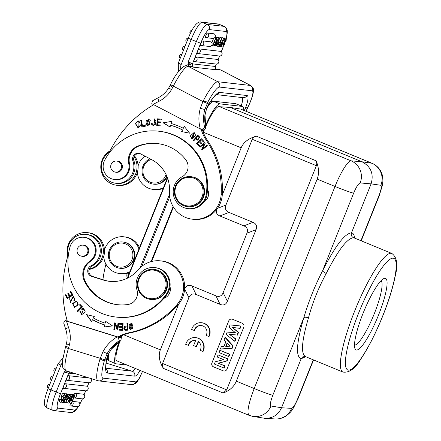 <?xml version="1.0" encoding="UTF-8"?>
<svg xmlns="http://www.w3.org/2000/svg" width="441" height="441" viewBox="0 0 441 441"><rect width="100%" height="100%" fill="white"/><g stroke="black" fill="none" stroke-linecap="round" stroke-linejoin="round"><path stroke-width="0.66" d="M194.211 330.541A6.604 6.477 95.8 0 1 201.168 325.541A6.604 6.477 95.8 0 1 206.085 335.43L209.04 336.538A9.432 9.255 -84.2 0 0 201.813 322.762L201.454 322.729A9.432 9.255 -84.2 0 0 191.62 329.471L194.569 330.579A6.604 6.477 95.8 0 1 201.344 325.563M123.778 334.802L160.342 349.867C158.225 355.418 159.245 361.592 163.396 368.389L162.36 365.793L162.58 363.45L188.902 297.647C190.341 294.246 192.75 293.204 196.14 294.522L191.901 285.939L215.903 295.828L220.142 304.406L196.14 294.522M220.142 304.406C223.532 305.723 225.946 304.676 227.385 301.275L256.017 229.684C257.324 226.227 256.309 223.769 252.974 222.319L243.89 225.858L219.888 215.974L228.973 212.435L252.974 222.319M228.973 212.435C225.638 210.98 224.623 208.527 225.93 205.071L252.246 139.268L253.713 137.394L256.282 136.159C248.498 138.446 243.454 142.327 241.161 147.812L203.373 132.25L204.304 129.968M275.217 418.95L275.217 418.95C279.346 419.115 283.061 418.062 286.358 415.791C289.368 413.393 291.231 411.519 291.953 410.169L293.513 407.826L298.325 398.03A16.979 0.921 21.8 0 1 297.989 398.08C295.332 404.386 293.215 407.809 291.639 408.355A16.979 16.653 93.3 0 1 275.217 418.95L265.118 418.36L252.792 416.398A16.979 16.609 -80.5 0 0 270.961 405.996C269.815 405.141 270.438 401.547 272.83 395.208A16.979 0.921 21.8 0 1 254.198 388.532L335.022 186.46A16.979 0.921 -158.2 0 0 353.649 193.141C356.317 186.835 358.494 183.434 360.176 182.938A16.979 16.593 -85.1 0 0 351.075 160.844C348.158 160.342 340.535 172.514 335.022 186.46L317.162 179.107C319.295 173.556 318.937 167.448 316.081 160.783L316.368 165.673L226.702 389.861L223.196 393.025C229.684 390.61 234.061 386.658 236.337 381.173L254.198 388.532C248.399 403.802 246.673 412.732 249.022 415.317L116.518 360.721M228.703 320.949L211.912 362.926A3.021 2.96 -84.2 0 0 213.538 366.857L223.14 370.809A3.021 2.96 -84.2 0 0 226.999 369.139L243.79 327.161A3.021 2.96 -84.2 0 0 242.17 323.231L232.567 319.278A3.021 2.96 -84.2 0 0 228.703 320.949L228.741 320.949A3.021 2.96 95.8 0 1 231.773 319.075M188.263 345.408A6.604 6.477 95.8 0 1 195.655 340.469L193.616 345.573L196.184 346.637L198.23 341.527A6.604 6.477 95.8 0 1 200.142 350.303L202.728 351.367A9.432 9.255 -84.2 0 0 195.506 337.597A9.432 9.255 -84.2 0 0 185.672 344.344L188.627 345.446A6.604 6.477 95.8 0 1 195.402 340.43M202.728 351.367L203.092 351.405A9.432 9.255 -84.2 0 0 195.865 337.63L195.506 337.597M196.184 346.637L196.548 346.67L198.516 341.747M127.251 326.996L127.333 329.416L127.251 326.996M125.205 329.421C123.943 327.911 124.549 327.095 127.025 326.968M125.426 329.455A14.68 14.382 -83.5 0 0 127.333 329.416M127.107 329.388A14.68 14.382 96.5 0 1 125.2 329.427M125.393 330.248C123.447 330.006 123.375 325.304 127.229 326.197L127.135 323.435L127.587 323.418M127.135 323.435L127.229 326.197M127.002 326.169C123.149 325.276 123.221 329.978 125.167 330.221M125.106 330.232A29.023 28.428 -83.5 0 0 127.807 330.16L127.587 323.385L126.909 323.413M147.862 298.088A14.338 14.046 -83.5 0 0 165.248 289.153A14.338 14.046 -83.5 0 0 157.343 271.083A14.338 14.046 -83.5 0 0 138.799 279.6A14.338 14.046 -83.5 0 0 147.862 298.088M157.773 270.399A15.093 14.785 -83.5 0 0 153.887 269.396A15.093 14.785 -83.5 0 0 137.857 280.702A15.093 14.785 -83.5 0 0 146.577 298.386A15.093 14.785 -83.5 0 0 150.469 299.389A15.093 14.785 -83.5 0 0 166.5 288.089A15.093 14.785 -83.5 0 0 157.773 270.399M150.469 299.389L151.031 299.456A15.093 14.785 -83.5 0 0 167.431 286.132A15.093 14.785 -83.5 0 0 154.449 269.462L153.887 269.396M80.416 255.857A5.568 5.452 96.5 0 1 83.106 245.163A5.568 5.452 96.5 0 1 87.897 251.315A5.568 5.452 96.5 0 1 80.416 255.857M82.82 245.141A5.661 5.546 96.5 0 1 88.74 251.409A5.661 5.546 96.5 0 1 81.557 256.182M89.529 261.458A15.093 14.785 -83.5 0 0 84.231 280.641A43.014 42.138 -83.5 0 0 117.394 304.676A43.014 42.138 -83.5 0 0 127.835 304.538A11.323 11.091 -83.5 0 0 136.919 289.781A16.979 16.631 96.5 0 1 154.664 267.588A16.979 16.631 96.5 0 1 166.185 294.395A55.467 54.337 96.5 0 1 115.983 317.046A55.467 54.337 96.5 0 1 70.047 246.817A13.208 12.938 96.5 0 1 95.08 247.351A13.208 12.938 96.5 0 1 89.529 261.458L90.278 261.546A13.208 12.938 -83.5 0 0 84.733 237.379L83.977 237.297M117.775 304.72A43.014 42.138 96.5 0 1 84.986 280.73A15.093 14.785 96.5 0 1 90.278 261.546M115.983 317.046L116.738 317.134A55.467 54.337 -83.5 0 0 163.953 298.309A55.467 54.337 -83.5 0 0 166.941 294.478A16.979 16.631 -83.5 0 0 169.994 286.672A16.979 16.631 -83.5 0 0 155.419 267.676L154.664 267.588M81.701 313.975L83.503 309.047L81.701 313.975L80.527 311.478L79.838 311.153L81.602 314.725L85.295 311.98L83.597 308.253L81.53 308.976L81.949 309.632A2.37 2.321 96.5 0 1 83.222 309.053M82.081 309.516L81.756 308.998L83.707 308.27M81.712 314.736L80.03 311.247M83.222 309.042L83.503 309.047M70.003 296.065L68.438 293.32L67.76 293.723L69.331 296.468L67.567 297.521L65.891 294.594L65.213 295.001L67.264 298.585L73.019 295.139L70.902 291.44L70.224 291.848L71.96 294.891L70.003 296.065L72.186 294.919L70.45 291.87L70.968 291.562M67.567 297.521L69.557 296.49L67.986 293.75L68.504 293.441M67.423 298.491L65.439 295.023L65.963 294.715M74.364 300.701L73.79 300.271L74.237 300.795A2.635 2.585 -83.5 0 0 75.042 299.83L73.256 296.528L70.709 301.87L73.366 296.545M70.681 302.62L69.7 298.877M71.933 298.568A1.08 1.058 96.5 0 1 73.526 297.41L73.752 297.438A1.08 1.058 -83.5 0 0 73.206 297.278M74.016 300.293A1.709 1.676 -83.5 0 0 73.746 297.454M70.709 301.87L69.595 298.75L70.571 302.609L71.96 298.563M73.52 297.432A1.709 1.676 96.5 0 1 73.79 300.271M77.853 311.583L77.451 311.175L81.613 306.93L79.656 304.929L80.108 304.466M79.43 304.902L81.387 306.903L77.225 311.148L77.754 311.688L82.467 306.87L79.981 304.334L79.656 304.929M74.953 306.605L74.727 306.578C72.192 305.1 72.633 303.502 76.045 301.787C79.352 301.55 77.401 306.693 74.727 306.578L74.953 306.605C77.627 306.721 79.578 301.578 76.271 301.809M76.045 301.787L76.574 301.82M74.501 307.338L72.759 303.535L76.558 301.043M78.283 304.863L76.447 301.027L72.533 303.507L74.391 307.327L78.283 304.863M119.478 324.19L119.511 323.407L123.078 323.545M122.504 326.638L122.372 324.3L122.504 326.638L119.687 326.533L119.66 327.31M122.389 329.51L122.245 327.404L122.389 329.51L119.384 329.399L119.351 330.182M119.511 323.407L119.252 324.185L122.372 324.3M122.278 326.61L119.687 326.533M119.461 326.505L119.428 327.299L122.245 327.404M122.163 329.488L119.384 329.399M119.158 329.372L119.125 330.171L122.802 330.315L123.078 323.529L119.285 323.38M91.607 321.401L86.651 314.654M104.28 326.957L104.881 324.978A65.466 64.132 96.5 0 1 92.764 319.725L92.538 319.703A65.466 64.132 -83.5 0 0 104.655 324.956L104.037 326.99L112.532 325.921L105.741 321.412L105.206 323.154L105.934 321.539M105.206 323.154A63.581 62.28 96.5 0 1 93.437 318.049L94.308 316.456L86.397 314.593L91.519 321.566L92.538 319.703M117.35 328.556L115.322 322.944L114.638 322.862L113.844 329.609L114.484 329.681L115.107 324.389L117.135 329.995L117.824 330.077L118.618 323.33L117.979 323.259L117.35 328.556L118.205 323.281M114.484 329.681L114.07 329.631L114.864 322.889M117.824 330.077L117.361 330.022L115.107 324.389M130.971 329.162L132.658 328.391L130.977 323.716L132.432 328.363L130.971 329.162L129.516 324.576L130.977 323.716M131.027 329.94L129.29 328.523L131.159 322.966M132.912 324.411L131.049 322.95L129.064 328.495L130.911 329.929L132.912 324.411M89.099 269.407A18.489 18.114 -83.5 0 0 104.511 250.742A18.489 18.114 -83.5 0 0 88.492 232.771L87.362 232.644A18.489 18.114 96.5 0 1 103.359 249.959A18.489 18.114 96.5 0 1 89.231 269.032M67.699 255.609A18.489 18.114 96.5 0 1 87.362 232.644M67.319 321.208A113.199 110.889 96.5 0 1 67.109 258.685A18.869 18.483 -83.5 0 0 67.76 252.153A16.604 16.262 96.5 0 1 85.868 234.369A16.604 16.262 96.5 0 1 100.041 248.123A16.604 16.262 96.5 0 1 90.896 265.857A5.661 5.546 -83.5 0 0 91.612 276.38L103.315 280.035A33.963 33.268 -83.5 0 0 109.329 281.303A33.963 33.268 -83.5 0 0 138.209 269.815A26.416 25.876 96.5 0 1 160.667 260.879A26.416 25.876 96.5 0 1 181.824 277.516A26.416 25.876 96.5 0 1 177.144 304.433A86.789 85.014 96.5 0 1 129.246 332.685A37.733 36.961 -83.5 0 0 117.945 336.996L67.319 321.208M109.897 281.364A33.963 33.268 96.5 0 1 104.451 280.162L92.742 276.513A5.661 5.546 96.5 0 1 92.026 265.989A16.604 16.262 -83.5 0 0 101.171 248.25A16.604 16.262 -83.5 0 0 86.998 234.502L85.868 234.369M117.945 336.996L119.076 337.128A37.733 36.961 96.5 0 1 130.376 332.817A86.789 85.014 -83.5 0 0 178.274 304.56A26.416 25.876 -83.5 0 0 182.954 277.643A26.416 25.876 -83.5 0 0 161.797 261.011L160.667 260.879M111.386 349.129A3.963 0.413 37.4 0 1 111.297 349.145A33.77 33.081 96.5 0 1 120.498 340.86C120.895 340.684 121.148 339.62 121.258 337.657L118.607 337.354C118.712 339.338 118.965 340.463 119.368 340.728L120.591 340.832L111.386 349.129L107.984 355.066M111.297 349.145L107.858 355.159M107.869 355.154L106.931 358.213M68.405 398.3L69.127 398.383L69.601 397.203L68.873 397.12L68.405 398.3L68.112 398.179M69.601 397.203L68.763 396.856M64.21 395.296A2.723 0.529 112.4 0 0 64.099 395.042A2.723 0.529 112.4 0 0 63.554 395.494A2.922 0.568 112.4 0 0 62.727 397.06L62.572 396.713L64.568 393.929L63.377 398.967L61.029 402.451L61.349 399.849L59.706 399.171L60.103 398.907L61.746 399.585L61.503 401.332L63.284 398.471L64.21 395.296L63.846 395.147M62.032 396.773L60.979 399.27M62.727 397.06L61.084 396.382L60.93 396.035L62.572 396.713M59.706 399.171L59.386 401.773L61.029 402.451M64.568 393.929L62.925 393.251L60.93 396.035M61.349 399.849L61.746 399.585M69.254 399.838C68.366 401.106 68.289 401.828 69.022 402.01L69.91 399.789L69.502 399.739A3.793 0.733 112.4 0 0 69.243 399.849M68.587 401.949L69.022 402.01L68.449 401.773M69.794 398.091L70.378 398.625L71.398 396.073A53.411 10.341 112.4 0 0 70.841 396.029A1.885 0.364 112.4 0 0 70.566 396.261A1.477 0.287 112.4 0 0 69.794 398.085L70.378 398.625L69.772 398.377M67.881 398.653L69.276 399.232A2.304 0.447 -67.6 0 1 70.191 396.272L69.243 395.88M70.174 396.305L71.436 394.86L72.181 394.949L70.538 394.271L69.259 394.441M66.266 401.944L66.464 402.424L68.879 403.201L72.181 394.949M68.206 403.129C67.705 402.567 68.063 401.266 69.281 399.226M62.975 399.866L63.565 399.921L63.052 399.706M63.565 399.921L63.333 401.508L64.193 400.472L63.476 400.174M64.193 400.472L66.343 394.133L64.7 393.46L64.127 393.747M66.343 394.133L66.42 395.527A3.208 0.623 -67.6 0 1 65.88 397.143L64.744 396.878M65.571 397.22L65.825 395.323L64.645 397.424A16.604 3.214 112.4 0 0 64.855 398.107M64.866 398.085A6.483 1.257 -67.6 0 1 64.965 398.554L62.848 402.672L63.256 399.981M63.697 402.754L67.87 394.309L63.697 402.754L63.223 402.561M67.87 394.309L66.001 393.609L67.644 394.287M66.001 393.609L65.852 393.934M70.632 394.309L72.611 394.993L72.048 397.253L73.267 395.07L73.586 395.108L71.624 394.392L73.267 395.07M72.28 394.96L71.508 398.206L69.898 401.001L71.012 399.64A16.979 3.291 -67.6 0 0 71.299 399.138A65.775 12.739 -67.6 0 0 70.803 401.106L71.139 401.145L71.844 398.184L73.586 395.108M70.803 401.106L70.301 400.897L69.573 402.793L71.497 403.504L74.799 395.246L73.63 395.114L73.167 396.272L74.055 396.371L71.216 403.471M71.508 398.206L70.968 397.98M72.611 394.993L70.637 394.282M74.799 395.246L73.156 394.568L71.988 394.436L73.63 395.114M68.355 375.666A2.453 2.403 96.5 0 1 66.541 380.197A2.448 0.474 112.4 0 0 66.541 380.197A2.448 0.474 112.4 0 1 66.982 377.832A2.448 0.474 112.4 0 1 68.355 375.666L89.413 378.064M86.91 386.217A2.448 0.474 112.4 0 0 86.883 386.195A2.448 0.474 112.4 0 0 86.849 386.184L65.141 383.709A2.448 0.474 112.4 0 0 63.763 385.875A2.448 0.474 112.4 0 0 63.306 388.24A2.448 0.474 112.4 0 0 63.328 388.245A2.453 2.403 96.5 0 0 65.141 383.709M83.47 394.237A2.448 0.474 112.4 0 0 83.443 394.215A2.448 0.474 112.4 0 0 83.41 394.204L75.113 393.262A2.448 0.474 112.4 0 0 73.961 394.899M78.575 402.093A2.448 0.474 112.4 0 0 78.542 402.071A2.448 0.474 112.4 0 0 78.515 402.06L72.352 401.36M70.621 403.223A2.448 0.474 112.4 0 0 70.064 405.836A2.448 0.474 112.4 0 0 70.08 405.841A2.453 2.403 96.5 0 0 72.274 401.553M66.789 400.279L67.837 398.124L67.297 398.063A86.138 16.681 -67.6 0 1 66.216 401.486A10.926 2.117 -67.6 0 1 66.789 400.279L66.624 400.213M68.355 397.06L67.633 396.977L68.399 394.513L68.079 394.48L65.533 402.82L69.832 394.678L68.355 397.06L67.694 396.784M65.533 402.82L64.166 402.258M68.399 394.513L66.712 393.835M69.832 394.678L67.886 393.967L69.529 394.645M67.886 393.967L67.749 394.248M105.967 368.753A3.963 3.881 96.5 0 1 107.251 373.02A26.416 5.22 107.3 0 1 106.711 358.853L106.943 358.175M116.6 266.292A12.072 11.83 96.5 0 1 113.828 245.587A12.072 11.83 96.5 0 1 132.796 253.41A12.072 11.83 96.5 0 1 116.6 266.292M116.402 267.367A13.208 12.938 96.5 0 1 122.796 241.999A13.208 12.938 96.5 0 1 134.158 256.585A13.208 12.938 96.5 0 1 116.402 267.367M119.803 268.244L120.332 268.304A13.208 12.938 -83.5 0 0 134.681 256.645A13.208 12.938 -83.5 0 0 123.326 242.059L122.796 241.999M129.863 271.711A18.489 18.114 96.5 0 1 119.737 273.552A18.489 18.114 96.5 0 1 103.745 256.386M104.484 249.937A18.489 18.114 96.5 0 1 123.921 236.811A18.489 18.114 96.5 0 1 138.937 249.022M139.483 247.655A18.489 18.114 -83.5 0 0 125.057 236.938L123.921 236.811M119.737 273.552L120.867 273.679A18.489 18.114 -83.5 0 0 129.549 272.499M265.113 418.36C272.781 418.377 278.254 414.843 281.54 407.765L270.961 405.996M305.745 356.664L301.131 358.787L302.752 356.907L304.968 356.444M305.029 356.455L305.266 356.515C300.723 353.417 301.798 340.54 308.468 317.884A3.776 1.566 17 0 0 303.827 317.702C308.507 301.683 314.78 286 322.647 270.647C335.204 246.017 344.818 233.416 351.505 232.842C350.854 235.047 351.532 236.685 353.528 237.754L354.156 237.908L353.688 237.583M217.209 357.001L223.593 359.63L215.296 361.791L214.387 364.062L223.868 367.965L224.695 365.903L218.157 363.208L226.635 361.036L227.517 358.842L218.036 354.933L217.209 357.001M224.695 365.903L225.136 365.903L224.265 368.086L223.868 367.965M225.136 365.903L218.157 363.208M218.725 363.263L226.635 361.036M227.049 361.129L227.964 358.842L227.517 358.842M227.964 358.842L218.036 354.933M218.99 352.546L228.471 356.449L229.364 354.222L219.883 350.314L218.99 352.546M229.364 354.222L229.811 354.222L228.868 356.576L228.471 356.449M229.811 354.222L219.883 350.314M230.191 346.191L225.753 346.356L230.202 346.207L227.098 342.988L225.753 346.356M226.211 346.323L227.413 343.313M221.388 346.554L220.417 348.98L220.682 349.09L232.148 348.379L231.74 348.274L232.705 345.865L225.02 337.475L224.072 339.84L225.869 341.698L223.973 346.439L221.388 346.554L223.973 346.439M231.74 348.274L220.417 348.98M232.148 348.379L233.146 345.887L232.705 345.865M233.146 345.887L225.357 337.393L225.02 337.475M235.439 332.729L229.066 327.36L230.053 324.896L240.632 326.053L239.717 328.336L232.247 327.354L238.123 332.316L237.043 335.022L229.337 334.289L235.472 338.947L234.579 341.191L226.211 334.487L227.176 332.084L235.439 332.729M235.362 332.668L227.176 332.084M235.472 338.947L235.913 338.964L234.965 341.334L234.579 341.191M235.913 338.964L229.337 334.289M229.921 334.41L237.043 335.022M237.445 335.132L238.564 332.332L238.123 332.316M238.564 332.332L232.247 327.354M232.826 327.487L239.717 328.336M240.119 328.44L241.084 326.031L240.632 326.053M241.084 326.031L230.053 324.896M228.741 320.949L211.95 362.932A3.021 2.96 95.8 0 0 213.576 366.857L223.174 370.815A3.021 2.96 95.8 0 0 223.967 371.013M222.275 195.032L241.161 147.812M216.476 209.74C215.809 212.634 216.944 214.712 219.888 215.974M243.89 225.858C247.225 227.313 248.239 229.767 246.932 233.223L256.017 229.684M227.385 301.275L223.146 292.697L246.932 233.223M223.146 292.697C221.707 296.098 219.293 297.14 215.903 295.828M191.901 285.939C188.511 284.627 186.102 285.669 184.663 289.07L188.902 297.647M160.342 349.867L178.644 304.119M317.162 179.107L236.337 381.173M205.699 126.743A24.525 4.752 112.4 0 1 218.83 106.678L230.23 107.433L240.654 109.065L371.752 163.198A16.979 16.67 98.3 0 1 380.853 185.292C381.889 186.102 381.211 189.674 378.808 196.008A16.979 0.921 -158.2 0 0 379.144 195.958L382.364 185.496L382.893 181.146C382.854 177.414 382.419 174.708 381.575 173.026C379.718 168.501 376.526 165.248 371.995 163.269M360.176 182.938L371.096 183.864C373.979 173.936 370.947 166.571 361.989 161.77L371.995 163.264M230.23 107.433L361.989 161.77L351.075 160.844L219.469 106.65M119.952 341.235A24.525 4.752 112.4 0 0 116.843 360.947A24.525 4.752 112.4 0 0 117.102 361.014L117.267 361.03M380.853 185.292L371.096 183.864L351.505 232.842C353.208 233.041 354.222 234.788 354.558 238.074M353.528 237.754C347.205 238.278 338.109 250.179 326.241 273.448A3.776 1.191 26.4 0 1 322.647 270.647L353.649 193.141M326.241 273.448C318.446 287.863 312.52 302.675 308.468 317.884M272.83 395.208L303.827 317.702C296.424 342.977 295.525 356.67 301.131 358.787L281.54 407.765L291.639 408.355M385.147 278.304A38.676 7.491 -67.6 0 1 376.658 319.576A38.676 7.491 -67.6 0 1 354.983 348.649A38.676 7.491 -67.6 0 1 363.88 311.307A38.676 7.491 -67.6 0 1 383.896 278.547A38.676 7.491 -67.6 0 1 385.147 278.304M381.074 280.724A34.905 6.758 -67.6 0 1 373.632 315.326A34.905 6.758 -67.6 0 1 354.514 345.116M134.125 156.803A18.489 18.114 96.5 0 1 134.29 176.598A18.489 18.114 96.5 0 1 116.815 185.275L117.945 185.407A18.489 18.114 -83.5 0 0 135.723 176.207A18.489 18.114 -83.5 0 0 134.577 155.943M116.815 185.275A18.489 18.114 96.5 0 1 112.053 184.051A18.489 18.114 96.5 0 1 100.835 168.247A18.489 18.114 96.5 0 1 109.848 150.943M139.433 122.543L138.033 121.622L139.279 122.637L139.935 122.245L138.132 120.856L135.404 123.596L138.016 127.802L140.723 124.897L139.951 124.875L140.723 124.919M138.171 127.025L139.924 126.302L138.171 127.025L138.033 121.622M138.132 127.813L135.63 123.634L138.242 120.867M139.913 126.297A2.37 2.321 -83.5 0 0 140.177 124.902M139.951 124.875A2.37 2.321 96.5 0 1 139.687 126.275M114.054 171.747A5.568 5.452 96.5 0 1 116.749 161.059A5.568 5.452 96.5 0 1 121.534 167.205A5.568 5.452 96.5 0 1 114.054 171.747M116.457 161.037A5.661 5.546 96.5 0 1 122.383 167.304A5.661 5.546 96.5 0 1 115.2 172.078M182.133 176.731A11.323 11.091 -83.5 0 0 185.755 159.725A43.014 42.138 -83.5 0 0 157.387 143.579A43.014 42.138 -83.5 0 0 138.094 145.977A15.093 14.785 -83.5 0 0 128.717 163.479A13.208 12.938 96.5 0 1 114.588 179.526A13.208 12.938 96.5 0 1 104.699 160.182A55.467 54.337 96.5 0 1 158.799 131.209A55.467 54.337 96.5 0 1 206.283 194.15A16.979 16.631 96.5 0 1 187.899 208.621A16.979 16.631 96.5 0 1 173.462 194.905A16.979 16.631 96.5 0 1 182.133 176.731M187.899 208.621L188.654 208.709A16.979 16.631 -83.5 0 0 203.863 201.995A16.979 16.631 -83.5 0 0 207.038 194.233A55.467 54.337 -83.5 0 0 207.524 189.376A55.467 54.337 -83.5 0 0 159.548 131.291L158.799 131.209M203.863 201.995A9.432 9.239 -83.5 0 0 207.524 189.376M114.588 179.526L115.344 179.614A13.208 12.938 -83.5 0 0 129.472 163.561A15.093 14.785 96.5 0 1 138.843 146.065A43.014 42.138 96.5 0 1 157.762 143.623M155.304 120.718L153.964 119.461L155.083 120.74L155.8 120.669L154.025 118.673L154.593 122.752L154.135 118.69M153.573 125.674L152.035 124.649A2.635 2.585 96.5 0 1 151.715 123.43L152.173 123.375M154.604 122.73A1.08 1.058 96.5 0 1 154.626 124.72L154.852 124.748A1.08 1.058 -83.5 0 0 154.83 122.758M154.615 124.704A1.709 1.676 96.5 0 1 153.65 124.886L153.876 124.913A1.709 1.676 -83.5 0 0 154.813 124.742M153.65 124.886A1.709 1.676 96.5 0 1 152.173 123.326L151.489 123.403A2.635 2.585 -83.5 0 0 151.809 124.621L153.457 125.663L155.607 122.466L153.964 119.461M142.471 125.95L141.434 120.057L140.701 120.195L141.875 126.876L145.343 126.22L145.205 125.431L142.471 125.95L145.216 125.498M142.09 126.832L140.927 120.222L141.445 120.123M148.011 125.205L149.879 124.384L148.193 119.759L149.653 124.362L148.011 125.205L146.55 120.542L148.193 119.759M148.016 125.983L146.12 124.522L148.397 119.004M145.894 124.494L147.906 125.972L150.276 120.437L148.281 118.993L146.12 124.522M201.934 149.427L204.359 143.959L201.708 149.4L202.265 149.846M201.708 149.4L202.138 149.951L207.347 145.695L206.945 145.183L202.854 148.523L207.044 145.31M200.17 147.173L199.867 146.787L204.949 142.636M202.854 148.523L205.274 143.055L204.845 142.509L199.641 146.765L200.043 147.277L204.133 143.931M201.333 143.788L199.304 141.798L201.223 143.887L201.796 143.342L199.872 141.252L201.366 139.825L203.527 141.952M199.315 146.147L196.84 143.457L201.598 138.904M201.366 139.825L203.417 142.057L203.99 141.506L201.482 138.777L196.614 143.43L199.205 146.252L199.779 145.701L197.645 143.38L199.304 141.798M157.779 124.858L161.004 125.101L157.779 124.858M158.016 121.76L160.899 121.975L158.016 121.76M156.974 125.591L157.492 118.833L161.329 119.12M157.79 121.733L157.95 119.66L161.268 119.908L161.329 119.109L157.266 118.805L156.748 125.575L160.943 125.894L161.004 125.095M157.553 124.836L157.729 122.526L160.838 122.763L160.899 121.97M182.701 130.001A63.581 62.28 -83.5 0 0 170.761 125.321L170.535 125.294A63.581 62.28 96.5 0 1 182.475 129.974L181.659 131.6L182.475 129.974M189.608 133.154L181.885 131.627M184.415 126.578L183.318 128.292A65.466 64.132 -83.5 0 0 171.02 123.474L171.571 121.418L163.115 122.791L171.555 121.484M170.088 126.958L163.341 122.813M163.115 122.791L170.061 127.052L170.535 125.294M181.659 131.6L189.624 133.176L184.266 126.391L183.318 128.292M197.871 139.444L196.184 138.138L197.794 136.352A14.68 14.382 96.5 0 1 199.172 137.691L197.871 139.444L199.393 137.719M199.398 137.713A14.68 14.382 -83.5 0 0 198.02 136.379L197.794 136.352M197.822 140.238L195.655 138.728L197.711 140.232L199.773 137.195M193.908 140.668L193.549 140.332L197.976 135.409M197.833 135.293L193.323 140.304L193.82 140.767L195.655 138.728M199.801 137.168L197.844 135.282M192.067 138.143L192.998 138.094L193.952 133.221L192.772 138.066L192.067 138.143L193.312 133.27L193.952 133.221M192.05 138.898L190.479 135.784L194.216 132.493M190.253 135.756L191.934 138.887L195.793 135.585L194.106 132.476L190.479 135.784M201.217 129.439A37.733 36.961 -83.5 0 0 206.25 140.161A86.789 85.014 96.5 0 1 221.184 194.327A26.416 25.876 96.5 0 1 192.353 219.194A26.416 25.876 96.5 0 1 169.504 191.57A33.963 33.268 -83.5 0 0 151.511 159.543L140.613 153.87A5.661 5.546 -83.5 0 0 132.873 160.91A16.604 16.262 96.5 0 1 115.746 183.258A16.604 16.262 96.5 0 1 102.097 171.786A16.604 16.262 96.5 0 1 106.882 154.35A18.869 18.483 -83.5 0 0 110.895 149.207A113.199 110.889 96.5 0 1 153.689 104.704M115.746 183.258L116.876 183.384A16.604 16.262 -83.5 0 0 134.003 161.037A5.661 5.546 96.5 0 1 139.279 153.385M192.353 219.194L193.483 219.32A26.416 25.876 -83.5 0 0 222.314 194.453A86.789 85.014 -83.5 0 0 207.38 140.288A37.733 36.961 96.5 0 1 202.402 129.753M204.332 129.974C205.572 128.546 206.068 127.73 205.82 127.526L204.69 127.399L201.68 129.671L204.332 129.974M206.691 108.282L204.999 115.079L205.82 127.526A33.77 33.081 96.5 0 1 204.922 115.073L206.631 108.205M218.973 42.683L218.245 42.601L217.766 43.808L218.488 43.891L218.973 42.683L218.058 42.308M224.75 41.035L225.627 41.399L225.875 39.651L224.094 42.512L223.163 45.688A2.723 0.529 112.4 0 0 223.273 45.941A2.723 0.529 112.4 0 0 223.819 45.495A2.922 0.568 112.4 0 0 224.645 43.924L223.697 43.532M223.201 45.236L223.819 45.495M224.645 43.924L224.8 44.276L222.804 47.055L223.995 42.016L226.343 38.538L226.024 41.14L225.627 41.399M226.343 38.538L224.701 37.86L224.155 38.158M218.119 41.145C219.006 39.877 219.083 39.155 218.35 38.979L217.463 41.2A246.784 47.793 112.4 0 0 217.843 41.245L217.501 41.101M217.843 41.239A3.793 0.733 112.4 0 0 218.13 41.134L217.578 40.908M218.786 39.034L218.35 38.979M217.567 42.942L216.878 42.656M216.156 44.458L216.807 44.723A1.477 0.287 112.4 0 0 217.578 42.898L217 42.358L217.578 42.893M216.04 44.75L216.531 44.954A53.411 10.341 112.4 0 1 215.974 44.91L217 42.358M216.531 44.954A1.885 0.364 112.4 0 0 216.807 44.723M215.947 39.354L216.851 37.105L218.493 37.783A806.903 156.274 -67.6 0 1 219.188 37.86C219.668 38.417 219.309 39.718 218.091 41.757A2.304 0.447 -67.6 0 1 217.181 44.712M217.198 44.684L215.936 46.123L215.098 46.002M218.493 37.783L215.191 46.035M216.851 37.105A806.903 156.274 -67.6 0 1 217.545 37.182L219.265 37.882L217.545 37.182M222.402 42.441L224.524 38.312L224.116 41.002L223.085 40.765M223.808 41.063L224.039 39.475L223.179 40.511L221.029 46.851L220.952 45.456L220.412 45.23M220.952 45.456A3.208 0.623 -67.6 0 1 221.492 43.841L221.801 43.769L221.206 43.521M221.128 43.692L221.492 43.841M221.801 43.769L221.547 45.66L222.727 43.56L221.437 43.031M222.727 43.56A16.604 3.214 112.4 0 0 222.518 42.876A6.483 1.257 -67.6 0 1 222.407 42.43L221.829 42.193M222.49 42.865L221.669 42.529M224.524 38.312L222.507 37.75M223.675 38.229L219.502 46.674L223.675 38.229L221.806 37.524L223.449 38.202M219.502 46.674L219.023 46.476M221.806 37.524L221.564 38.047M215.429 39.409L217.474 39.982L215.864 42.783L215.092 46.024L214.767 45.991A499.78 96.794 -67.6 0 1 215.324 43.731L214.106 45.914L213.747 45.864L214.205 44.712L213.323 44.613L215.875 37.485L212.573 45.737L213.742 45.87M217.154 39.949L216.217 41.283M215.373 39.486L216.57 39.877A65.775 12.739 -67.6 0 1 216.073 41.845A16.979 3.291 -67.6 0 1 216.36 41.344M216.233 39.844L215.528 42.799L213.786 45.875M215.528 42.799L214.254 42.275M216.57 39.877L215.406 39.398M217.474 39.982L215.511 39.271M214.767 45.991L214.194 45.754M216.156 37.513L215.12 37.088M215.081 37.154L215.875 37.485M214.205 44.712L213.411 44.387M212.573 45.737L211.746 45.395M211.834 42.805L213.62 38.334M217.545 59.43A2.453 2.403 -83.5 0 1 216.189 64.061A2.453 2.453 0 0 0 217.573 59.441A2.448 0.474 112.4 0 0 217.545 59.43L195.832 56.955A2.448 0.474 112.4 0 0 194.453 59.122A2.448 0.474 112.4 0 0 194.001 61.486A2.448 0.474 112.4 0 0 194.018 61.486A2.453 2.453 0 0 0 194.475 61.586A2.453 2.403 96.5 0 1 194.018 61.486M199.051 48.907A2.448 0.474 112.4 0 0 197.673 51.073A2.448 0.474 112.4 0 0 197.221 53.438A2.448 0.474 112.4 0 0 197.237 53.444A2.453 2.403 96.5 0 0 197.695 53.543L219.409 56.018A2.453 2.403 -83.5 0 0 220.759 51.382L199.051 48.907A2.453 2.403 96.5 0 1 197.695 53.543A2.453 2.453 0 0 1 197.221 53.438M219.409 56.018A2.453 2.453 0 0 0 220.792 51.393A2.448 0.474 112.4 0 0 220.759 51.382M202.491 40.886A2.448 0.474 112.4 0 0 201.113 43.053A2.448 0.474 112.4 0 0 200.661 45.417A2.448 0.474 112.4 0 0 200.677 45.423A2.453 2.403 96.5 0 0 201.135 45.522L209.431 46.465A2.453 2.403 -83.5 0 0 210.787 41.834L202.491 40.886A2.453 2.403 96.5 0 1 201.135 45.522A2.453 2.453 0 0 1 200.661 45.417M209.431 46.465A2.453 2.453 0 0 0 210.82 41.845A2.448 0.474 112.4 0 0 210.787 41.834M207.386 33.031A2.453 2.403 96.5 0 1 206.03 37.667L212.65 38.422A2.453 2.453 0 0 0 214.039 33.797A2.448 0.474 112.4 0 0 214.006 33.786L207.386 33.031A2.448 0.474 112.4 0 0 206.013 35.197A2.448 0.474 112.4 0 0 205.556 37.562A2.448 0.474 112.4 0 0 205.572 37.568A2.453 2.453 0 0 0 206.03 37.667A2.453 2.403 96.5 0 1 205.572 37.568M220.076 42.92A86.138 16.681 -67.6 0 1 221.156 39.497A10.926 2.117 -67.6 0 1 220.583 40.704L219.535 42.86L220.076 42.92L219.601 42.722M219.006 43.946L219.728 44.028L218.973 46.47L219.293 46.503L221.84 38.163L217.54 46.305L219.006 43.946M221.84 38.163L220.197 37.485L221.553 38.13M218.973 46.47L217.981 46.057M217.54 46.305L216.47 45.864M219.91 37.452L219.464 38.367M247.55 107.968L248.068 106.766L245.213 108.751A26.416 4.972 117.5 0 0 246.932 95.521L219.497 92.395A26.416 4.972 117.5 0 0 208.417 104.561M205.263 108.161L206.609 108.21L208.4 104.556L207.849 102.18L204.833 109.522A33.77 33.081 -83.5 0 0 204.69 127.399M188.285 38.163C190.44 32.673 193.351 27.728 193.704 27.331L195.534 24.845C197.656 22.546 199.486 21.615 201.024 22.05A3.963 3.881 96.5 0 1 202.044 22.315A19.057 3.688 112.4 0 0 191.168 39.547L188.285 38.163L178.302 63.118L181.19 64.502L191.168 39.547L200.688 43.235L192.436 63.862L188.268 61.757L190.54 64.177L191.273 66.326L189.47 66.238L191.791 66.745A3.963 3.881 -83.5 0 0 190.462 66.337L186.808 65.918A3.963 3.881 96.5 0 1 188.136 66.326L217.722 81.723A22.827 4.294 -62.5 0 0 203.185 101.028L207.821 102.169A18.869 3.55 -62.5 0 1 219.392 87.053L252.114 90.78A18.869 3.55 -62.5 0 1 248.051 106.75M203.202 101.033L202.943 101.557L173.335 86.144A3.963 0.281 -153.3 0 1 170.59 84.457C176.146 72.578 183.969 64.336 186.808 65.918M207.209 103.403L202.943 101.557L200.313 108.343L204.833 109.522M208.246 104.815L208.158 105.134M245.229 108.762L243.724 109.577M245.141 109.021L244.639 110.68M247.456 107.99L246.039 111.259M166.031 174.454A12.072 11.83 96.5 0 1 146.329 179.548A12.072 11.83 96.5 0 1 151.318 159.444M166.825 176.185A13.208 12.938 96.5 0 1 145.061 179.592A13.208 12.938 96.5 0 1 150.083 158.799M153.446 184.134L153.975 184.195A13.208 12.938 -83.5 0 0 167.089 176.83M163.506 187.601A18.489 18.114 96.5 0 1 153.374 189.443A18.489 18.114 96.5 0 1 137.388 172.282M138.121 165.827A18.489 18.114 96.5 0 1 144.907 156.103M153.374 189.443L154.504 189.575A18.489 18.114 -83.5 0 0 163.187 188.39M190.545 64.127L188.39 64.474L188.423 66.106M226.101 38.433A15.093 2.922 -67.6 0 0 226.189 31.509A3.963 3.881 -83.5 0 0 224.061 26.355A19.057 3.688 -67.6 0 1 224.265 26.405L219.127 24.288A19.057 3.688 112.4 0 0 218.929 24.238L202.044 22.315L207.176 24.431A19.057 3.688 -67.6 0 0 196.306 41.663L188.268 61.757L188.39 64.48A6.224 6.097 -83.5 0 0 186.207 65.891M215.892 69.105L216.878 69.496M216.74 69.441L216.465 69.347M216.393 64.077L215.357 66.475L216.316 64.072M170.132 85.521L172.789 87.23L173.335 86.144A22.827 4.294 117.5 0 1 188.136 66.326L191.791 66.745L191.273 66.326A6.615 0.469 26.7 0 0 193.649 67.203C192.436 66.398 192.033 65.285 192.436 63.862L215.357 66.475C214.949 67.897 215.351 69.011 216.564 69.816L193.649 67.203M200.313 108.343A37.733 36.961 -83.5 0 0 200.319 128.976L151.776 103.69C152.217 101.562 152.597 100.542 152.911 100.614L158.076 97.836A3.963 0.673 63.5 0 0 159.052 101.292C164.306 98.63 168.456 94.738 171.499 89.622A3.963 0.331 -149.6 0 1 168.875 87.709A3.963 0.331 -149.6 0 1 168.881 87.698C166.218 92.147 162.619 95.526 158.076 97.836A3.963 0.673 63.5 0 1 158.154 97.825M200.319 128.976L201.675 129.671M182.602 204.437A14.338 14.046 -83.5 0 0 203.064 190.903A14.338 14.046 -83.5 0 0 181.427 179.641A14.338 14.046 -83.5 0 0 182.602 204.437M194.779 177.684A15.093 14.785 -83.5 0 0 190.892 176.681A15.093 14.785 -83.5 0 0 175.033 187.348A15.093 14.785 -83.5 0 0 182.414 205.126A15.093 14.785 -83.5 0 0 187.475 206.675A15.093 14.785 -83.5 0 0 203.505 195.374A15.093 14.785 -83.5 0 0 194.779 177.684M187.475 206.675L188.075 206.741A15.093 14.785 -83.5 0 0 204.106 195.44A15.093 14.785 -83.5 0 0 195.38 177.756A15.093 14.785 -83.5 0 0 191.493 176.753L190.892 176.681M127.273 273.244A5.661 5.546 -83.5 0 0 127.383 277.913M128.011 276.336A5.661 5.546 96.5 0 1 128.667 272.825M102.918 279.688A113.199 110.889 96.5 0 1 105.956 264.165M65.753 346.284L65.4 347.442L68.399 348.5L104.693 359.707L104.319 361.03L106.694 358.847M104.285 361.019L100.024 358.974L102.979 351.697L107.191 353.649L104.693 359.707M65.742 346.273L66.393 343.947L69.457 344.768L68.724 347.403L65.841 346.273M65.648 370.622L64.132 372.116L68.735 373.152L60.483 393.78A15.093 2.922 -67.6 0 0 57.898 408.118L74.788 410.042A15.093 2.922 -67.6 0 0 78.333 406.541M57.898 408.118A3.963 3.881 96.5 0 1 53.857 410.571L52.639 410.257A19.057 3.688 -67.6 0 1 56.095 392.209L64.132 372.116L68.526 371.554M67.456 371.923L66.608 370.953M106.75 358.572L107.847 355.143L106.584 354.878M63.857 323.264C63.515 323.259 63.895 322.382 65.003 320.635L118.607 337.354M122.063 335.557L121.258 337.663L119.252 337.023M65.003 320.635L67.225 320.888M163.953 298.309A9.432 9.239 -83.5 0 0 169.994 286.672M173.429 207.105L151.693 261.463M243.713 110.3A27.546 5.336 112.4 0 0 242.622 106.507A27.546 5.336 112.4 0 0 242.335 106.435L219.949 103.883A27.546 5.336 112.4 0 0 205.484 125.757M203.781 129.908L203.047 131.743M173.115 206.581L151.103 261.612M121.402 335.871L120.751 337.497M119.114 341.792A27.546 5.336 112.4 0 0 115.696 363.737A27.546 5.336 112.4 0 0 115.983 363.808L127.041 365.071M372.006 163.269L240.654 109.065M241.778 109.5A24.525 4.752 112.4 0 0 241.475 109.296A24.525 4.752 112.4 0 0 241.216 109.23L241.095 109.219M208.676 336.5A9.432 9.255 -84.2 0 0 201.454 322.729M316.368 165.673L252.246 139.268M162.58 363.45L226.702 389.861M84.986 280.73L84.231 280.641M166.185 294.395L166.941 294.478M90.896 265.857L92.026 265.989M92.742 276.513L91.612 276.38M103.315 280.035L104.451 280.162M177.144 304.433L178.274 304.56M129.246 332.685L130.376 332.817M69.794 394.182L71.436 394.86M63.361 399.011L64.342 399.414M66.525 380.197A2.453 2.453 0 0 0 66.999 380.296L88.713 382.771A2.453 2.403 -83.5 0 0 90.466 378.395M86.883 386.195A2.453 2.453 0 0 1 85.493 390.82A2.453 2.403 -83.5 0 0 86.849 386.184M83.443 394.215A2.453 2.453 0 0 1 82.054 398.84A2.453 2.403 -83.5 0 0 83.41 394.204M75.113 393.262A2.453 2.403 96.5 0 1 73.757 397.898A2.453 2.403 96.5 0 1 73.741 397.892A2.453 2.453 0 0 0 73.757 397.898L82.054 398.84M78.542 402.071A2.453 2.453 0 0 1 77.158 406.696A2.453 2.403 -83.5 0 0 78.515 402.06M105.906 368.213L132.135 371.201A3.963 3.881 -83.5 0 1 134.692 376.145L107.251 373.02M316.081 160.783L256.282 136.159M225.93 205.071L217.518 208.345M163.396 368.389L223.196 393.025M116.617 360.81L117.102 361.014M360.931 240.703L378.808 196.008M297.989 398.08L313.286 359.828M342.927 372.055A64.149 12.425 -67.6 0 1 355.898 308.016A64.149 12.425 -67.6 0 1 391.84 253.448C397.038 257.252 398.173 264.754 395.246 275.95C393.003 287.356 388.901 300.553 382.948 315.53C375.941 332.878 368.693 347.199 361.201 358.494C355.385 368.5 349.294 373.02 342.927 372.055L305.26 356.515M382.871 315.536A60.373 11.692 -67.6 0 1 348.418 370.137A60.373 11.692 -67.6 0 1 358.742 312.785A60.373 11.692 -67.6 0 1 393.196 258.189A60.373 11.692 -67.6 0 1 382.871 315.536M207.038 194.233L206.283 194.15M129.472 163.561L128.717 163.479M138.843 146.065L138.094 145.977M134.003 161.037L132.873 160.91M222.314 194.453L221.184 194.327M207.38 140.288L206.25 140.161M195.832 56.955A2.453 2.403 96.5 0 1 194.475 61.586L216.189 64.061M212.65 38.422A2.453 2.403 -83.5 0 0 214.006 33.786M200.688 43.235A15.093 2.922 -67.6 0 1 209.304 29.586A3.963 3.881 96.5 0 0 207.176 24.431L224.061 26.355L218.929 24.238A3.963 3.881 -83.5 0 0 217.909 23.974L219.127 24.288M225.274 41.25A15.093 2.922 -67.6 0 1 224.386 43.819M180.838 68.779A7.172 7.023 96.5 0 1 181.19 64.502M252.114 90.78A3.963 3.881 -83.5 0 0 250.438 85.455A22.827 4.294 -62.5 0 1 250.742 85.543C252.825 87.34 253.707 88.735 253.377 89.727C253.966 90.719 252.539 97.908 248.107 106.794M216.674 69.413A3.963 3.881 96.5 0 1 217.192 69.639L220.853 70.053A3.963 3.881 -83.5 0 0 219.524 69.65L221.15 70.147A22.827 4.294 117.5 0 0 220.853 70.053L250.438 85.455L217.722 81.723A3.963 3.881 96.5 0 1 219.392 87.053M219.497 92.395A3.963 3.881 96.5 0 1 216.487 94.534M216.36 94.622L243.035 97.665A3.963 3.881 -83.5 0 0 246.932 95.521M241.188 105.912A22.452 4.228 117.5 0 0 242.28 97.577M216.564 69.816A6.615 0.469 26.7 0 0 215.958 69.138M218.047 59.75L219.535 56.029M221.266 51.702L223.163 46.95M226.189 31.509L209.304 29.586M171.499 89.622L172.784 87.224M153.187 104.445A113.199 110.889 96.5 0 1 159.052 101.292M106.149 363.097L132.135 371.201A22.452 4.438 107.3 0 0 135.321 368.483M134.692 376.145A26.416 5.22 107.3 0 0 140.001 370.412M142.437 371.416A18.869 3.726 -72.7 0 1 135.69 381.856L102.974 378.13A18.869 3.726 -72.7 0 1 104.28 361.025M68.735 347.403L68.399 348.5A22.827 4.515 107.3 0 0 66.167 370.815L97.946 380.726A22.827 4.515 -72.7 0 1 100.013 358.968M102.974 378.13A3.963 3.881 96.5 0 1 98.817 380.908L97.946 380.726M142.52 371.449L139.356 378.317L137.432 381.349L135.492 383.394L133.116 384.558L131.534 384.64A3.963 3.881 -83.5 0 0 135.69 381.856M84.082 394.684L85.62 390.831M87.351 386.509L88.839 382.782M82.362 398.857A15.093 2.922 -67.6 0 1 79.871 403.95M78.548 406.442L76.249 409.689L74.485 411.381L72.539 412.357L70.742 412.5A3.963 3.881 -83.5 0 0 74.788 410.042M76.502 374.04L68.73 373.152L69.766 371.939M52.639 410.257L47.507 408.14A19.057 3.688 112.4 0 1 50.963 390.092L60.946 365.137L58.058 363.753L48.075 388.708L60.483 393.78M60.946 365.137A7.172 7.023 96.5 0 1 62.363 362.893M69.457 344.768C70.803 338.925 70.505 333.181 68.564 327.536A3.963 0.353 160.7 0 0 65.615 328.931L63.763 323.181M117.152 336.907A37.733 36.961 -83.5 0 0 102.979 351.697M68.564 327.536A113.199 110.889 96.5 0 1 66.525 321.12M119.368 340.728A33.77 33.081 -83.5 0 0 107.191 353.649M167.453 177.767L127.262 278.254M167.641 178.291L127.752 278.012M242.335 106.435L236.034 103.833A3.754 3.682 -83.5 0 0 235.07 103.585L213.648 101.281A3.754 3.682 -83.5 0 0 212.529 101.017A27.364 5.298 112.4 0 0 212.474 101.017A27.364 5.298 112.4 0 0 209.828 102.544M169.493 194.327L140.089 267.83M107.328 356.841A27.364 5.298 112.4 0 0 108.122 360.352L115.696 363.737M219.949 103.883L213.648 101.281A27.546 5.336 112.4 0 0 206.531 108.695M169.713 196.741L141.908 266.259M108.784 353.291A27.546 5.336 112.4 0 0 109.396 361.14M84.865 245.367L83.106 245.163M83.603 256.425L81.85 256.227M61.205 401.994L62.848 402.672M88.713 382.771A2.453 2.453 0 0 0 90.499 378.406M85.493 390.82L63.785 388.345A2.453 2.453 0 0 1 63.306 388.24M77.158 406.696L70.538 405.94A2.453 2.453 0 0 1 70.064 405.836M53.129 376.068A2.453 2.453 0 0 0 51.421 380.34M56.349 368.02A2.453 2.453 0 0 0 54.64 372.298M49.91 384.122A2.453 2.453 0 0 0 48.218 388.35M106.948 358.153C105.151 367.259 106.226 370.374 106.077 369.271M252.792 416.398L249.027 415.323M298.325 398.03L313.557 359.939M361.207 240.814L379.144 195.958M354.173 237.914L391.84 253.448M118.502 161.257L116.749 161.059M117.245 172.321L115.487 172.117M222.804 47.055L221.161 46.377M219.386 46.173L221.029 46.851M192.011 30.186A2.453 2.453 0 0 0 190.176 33.803M185.082 46.162A2.453 2.453 0 0 0 183.373 50.439M181.868 54.21A2.453 2.453 0 0 0 180.154 58.482M188.301 38.124A2.453 2.453 0 0 0 186.609 42.353M201.024 22.05L217.909 23.974M224.265 26.405L226.525 28.417L227.209 30.412L227.275 32.926L226.2 38.477M225.351 41.283L224.458 43.846M178.302 63.118L178.373 71.663M248.134 106.805L246.111 111.292M208.174 105.101L206.669 108.266M216.669 94.424L214.48 96.408C212.645 98.431 210.539 101.342 208.152 105.14M221.15 70.147L250.742 85.543M215.445 66.453C215.511 68.741 215.699 69.661 216.007 69.215L216.796 69.463M216.355 69.287L219.524 69.65M223.289 46.84L221.321 51.757M219.612 56.029L218.108 59.805M168.875 87.704L170.59 84.457M65.4 347.442L62.512 360.76C62.269 364.597 62.363 366.747 62.798 367.21C62.76 368.345 63.884 369.547 66.167 370.815M131.534 384.64L98.817 380.908M84.137 394.745L85.703 390.836M87.412 386.559L88.922 382.788M82.45 398.851L79.882 404.127M53.857 410.571L70.742 412.5M48.075 388.708C44.789 396.674 44.006 403.388 44.552 404.105C44.227 405.058 45.208 406.404 47.507 408.14M62.843 358.23L58.058 363.753M66.393 343.947C67.556 338.853 67.297 333.848 65.615 328.936M127.24 278.265L167.442 177.751M210.952 100.906L235.07 103.585M106.755 359.178L108.122 360.352M236.326 103.911L242.622 106.507"/></g></svg>
